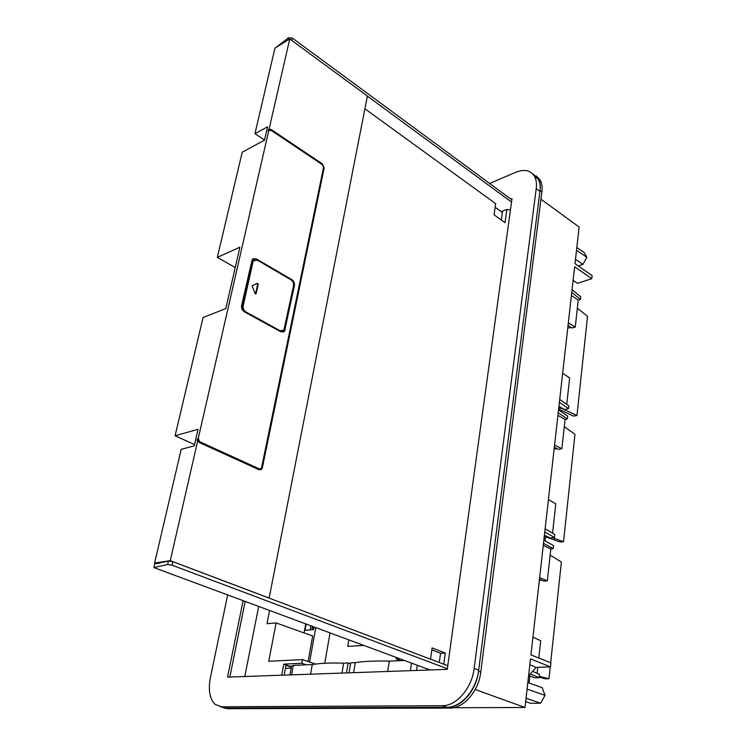 <?xml version="1.0" encoding="UTF-8"?>
<svg xmlns="http://www.w3.org/2000/svg" width="746" height="746" viewBox="0 0 746 746"><rect width="100%" height="100%" fill="white"/><g stroke="black" fill="none" stroke-linecap="round" stroke-linejoin="round"><path stroke-width="1.12" d="M235.223 267.562L217.328 257.333L239.904 247.224L225.805 308.574L203.08 317.516L175.086 435.776L194.557 444.597M259.99 469.02L258.694 469.01L199.117 441.865L197.653 438.629L197.131 440.905L197.727 440.746L170.265 560.656L154.609 563.025L181.185 449.334L194.258 445.866L198.063 429.314L175.086 435.776M264.532 140.034L254.955 133.702L267.581 126.745L264.494 140.173L242.226 152.203L217.328 257.333M269.054 130.177L268.112 131.203L268.532 129.366L271.003 129.412L269.101 129.058L289.737 38.932L366.696 95.507L367.246 96.84L269.362 596.94L268.252 597.742L170.265 560.656M271.003 129.412L322.449 163.906L321.862 164.185L270.425 129.729M323.54 166.75L323.577 168.26L324.165 167.981L322.449 163.906M324.165 167.981L262.359 467.798L261.753 467.938L323.577 168.26M197.727 440.746L199.499 442.63L259.114 469.775L261.65 469.262L262.359 467.798M443.749 664.192L445.297 653.03L432.102 647.92L430.498 659.175M506.87 209.449L505.023 222.7L494.048 214.829L495.652 203.649L364.906 108.795M154.609 563.025L156.446 563.706L168.382 561.011L172.839 561.673L447.768 665.712M254.955 133.702L274.957 48.117L289.737 38.932M268.532 129.366L269.101 129.058M322.729 165.015L321.862 164.185M260.205 469.98L261.753 467.938M495.139 207.229L502.375 212.47L501.321 220.042M501.172 211.594L506.338 209.617L510.478 209.673M511.523 202.063L366.985 95.814M439.273 662.495L440.578 653.226L431.822 649.859M440.578 653.226L445.297 653.03M502.58 211.053L502.375 212.47M270.826 130.168L268.681 130.895L198.24 438.471L199.704 441.707L259.3 468.87L261.109 468.497L261.613 467.462L323.522 167.552L322.291 164.633L270.826 130.168M283.014 332.194L284.543 331.224L280.897 331.83L244.324 311.791C242.152 310.317 241.238 308.238 241.583 305.562L252.223 259.431L256.158 258.778L291.826 279.629L291.238 279.862L255.57 259.03L253.08 258.629M284.543 331.224L294.418 285.634C294.717 283.088 293.849 281.083 291.826 279.629M447.348 668.752L172.037 565.188L172.839 561.673M511.831 199.816L292.292 38.037L288.506 37.738L275.983 47.483M154.907 563.137L153.872 567.566L167.57 564.526L172.037 565.188M283.946 331.429L293.821 285.867C294.129 283.321 293.262 281.317 291.238 279.862M153.872 567.566L430.004 669.964M252.95 262.21L243.196 305.739L242.618 305.963L252.372 262.461L253.528 260.867L252.372 262.461M254.386 260.074L252.95 261.119M242.618 305.963C242.264 308.639 243.177 310.718 245.35 312.192L279.647 330.982L282.361 331.14M243.196 305.739C242.851 308.415 243.765 310.495 245.938 311.968L280.235 330.776L283.89 330.17L293.523 285.793C293.821 283.238 292.954 281.233 290.931 279.778L257.454 260.223L253.528 260.867M255.104 293.56L256.12 293.644L258.2 284.245L257.37 283.284L252.064 285.783L255.104 293.56M255.505 293.989L256.12 293.644M255.542 293.877L257.612 284.487L256.932 283.489M227.661 594.926L210.372 677.722C208.106 689.975 209.673 698.853 215.081 704.355L221.515 706.788L442.266 705.707C456.365 706.145 471.948 688.12 474.158 668.407L536.234 188.654C536.85 183.647 536.253 179.516 534.444 176.252C530.555 170.2 524.279 168.904 515.607 172.354L489.637 183.46M510.777 199.042L512.008 198.539L447.274 669.358L227.558 677.116L243.131 600.661M220.937 706.77L225.805 708.066L221.515 706.788M533.045 174.256L538.136 178.984C539.955 182.257 540.561 186.388 539.955 191.377L478.699 670.113C476.517 689.78 460.963 707.73 446.854 707.283L225.805 708.066M229.833 677.042L245.173 601.425M244.791 676.51L258.694 606.433M305.748 623.889L304.098 632.934M269.558 610.461L266.975 623.703L276.123 622.91L312.677 636.012L308.079 661.525M417.312 665.264L416.557 670.44M399.837 658.774L396.135 658.951L396.359 657.487M306.298 664.817L301.794 663.287L283.741 664.127L281.662 675.205M301.794 663.287L302.466 659.613L268.746 661.282L276.123 622.91M291.378 667.157L285.951 665.348L284.133 675.121M283.741 664.127L291.462 666.71M302.466 659.613L315.511 664.061M400.761 660.63L396.135 658.951M404.388 660.462L389.309 661.133C375.061 660.742 363.712 661.245 355.273 662.644L350.732 662.849L349.063 672.827M350.564 663.809L348.149 662.961L343.654 663.157C330.357 662.765 319.894 663.231 312.266 664.555L293.337 665.395L291.583 666.029M389.309 661.133L387.706 671.456M355.273 662.644L353.613 672.668M348.149 662.961L346.47 672.92M343.654 663.157L341.976 673.078M312.266 664.555L310.55 674.188M285.382 668.397L291.192 668.155M311.735 629.801L312.369 626.342M313.152 626.724L312.611 629.736M310.821 625.763L310.066 629.932M478.54 671.223L480.797 672.071C478.699 691.122 463.63 708.504 449.931 708.066L227.418 708.7L223.651 707.935M478.522 671.325C476.368 690.376 461.317 707.712 447.647 707.283L225.283 708.066L220.434 706.732M528.569 675.857L536.206 667.372L550.539 666.877L530.481 658.904L525.007 707.506L453.447 707.73M540.962 199.21L579.129 227.036L575.007 263.636L592.128 275.619L591.802 278.706L577.488 283.34L573.124 280.347M550.539 666.877L550.968 662.905L530.938 654.895L574.653 266.751L591.802 278.706M532.439 173.613L538.286 178.574C540.039 181.716 540.626 185.689 540.048 190.5M536.16 175.851L540.132 179.935C541.885 183.096 542.473 187.097 541.894 191.936L480.797 672.071M525.007 707.506L475.211 689.509M525.669 701.66L530.434 703.273L540.617 703.208L545.037 695.347L542.128 687.607L527.814 682.562M540.617 703.208L526.051 698.247M545.037 695.347L527.077 689.108M529.809 664.863L536.206 667.372M576.518 250.218L586.832 257.286L582.962 264.364L578.29 265.93M582.962 264.364L575.492 259.31M586.832 257.286L584.109 252.474L576.826 247.476M563.519 409.33L560.013 407.736L559.696 410.636M564.125 409.61L576.975 415.466L587.522 316.323L577.339 308.154M567.743 328.1L571.175 327.429M576.975 415.466L573.833 416.165L559.789 409.787M572.061 289.793L580.761 296.796L580.481 299.379L578.234 300.088L575.25 327.102L572.145 328.007L568.032 325.545M562.661 373.242L569.655 377.914L566.746 404.369M559.714 399.38L568.834 405.861L568.527 408.649L564.48 409.582L558.931 406.318M558.903 406.57L564.48 409.582M571.753 292.516L580.481 299.379M578.234 300.088L571.408 295.575M575.25 327.102L568.331 322.943M559.388 402.308L568.527 408.649M545.634 535.88L545.074 540.869M552.534 537.726L563.547 541.652L574.97 434.265L564.293 426.656M554.119 449.064L557.309 448.7M563.547 541.652L560.311 542.072L545.531 536.831M558.54 409.843L567.706 416.128L567.398 418.935L565.086 419.448L561.859 448.728L558.651 449.372L554.334 447.199M548.422 499.633L555.789 503.848L552.553 533.157M545.139 528.802L554.763 534.453L554.437 537.474L550.259 538.034L544.421 535.171M544.412 535.283L550.259 538.034M558.204 412.79L567.398 418.935M565.086 419.448L557.915 415.382M561.859 448.728L554.576 445.045M544.776 531.991L554.437 537.474M529.912 675.951L529.212 682.226L527.851 682.264M324.743 663.259L330.049 632.897M527.907 681.732L529.212 682.226M539.246 676.314L548.963 678.739L550.231 666.887M550.66 662.793L561.384 562.046L550.138 555.108M539.33 580.341L541.941 580.285M548.963 678.739L545.624 678.823L539.144 677.209M543.853 540.179L553.541 545.606L553.206 548.655L550.818 548.953L547.312 580.789L544.011 581.115L539.451 579.288M532.933 637.131L540.701 640.777L538.798 658.037M537.782 667.316L537.12 673.349M532.653 671.325L539.451 674.412L539.088 677.713L534.789 677.825L528.858 675.54M533.959 677.508L534.789 677.825M348.848 639.872L347.748 646.39L363.843 645.43M543.498 543.396L553.206 548.655M550.818 548.953L543.265 545.419M547.312 580.789L539.628 577.684M530.331 673.899L539.088 677.713M315.791 627.61L309.609 662.047M312.341 626.491L313.991 626.957L313.506 629.661L304.573 630.351M305.058 630.314L306.205 624.057M268.112 131.203L268.681 130.895M199.117 441.865L199.704 441.707M197.653 438.629L198.24 438.471M291.751 40.415L292.292 38.037M167.57 564.526L168.382 561.011M287.984 40.023L288.506 37.738M258.694 469.01L259.3 468.87M256.158 258.778L255.57 259.03M293.821 285.867L294.418 285.634M285.27 329.611L284.674 329.825M279.647 330.982L280.235 330.776M245.938 311.968L245.35 312.192M257.612 284.487L258.2 284.245M446.854 707.283L442.266 705.707M478.699 670.113L474.158 668.407M539.955 191.377L536.234 188.654M411.494 663.101L410.375 670.663M293.337 665.395L291.593 674.86M225.283 708.066L227.418 708.7M447.647 707.283L449.931 708.066M540.039 190.575L541.894 191.936M261.044 469.393L261.65 469.262M268.318 130.69L268.886 130.382M538.136 178.984L534.444 176.252M291.611 665.852L289.942 674.916M538.286 178.574L540.132 179.935"/></g></svg>
